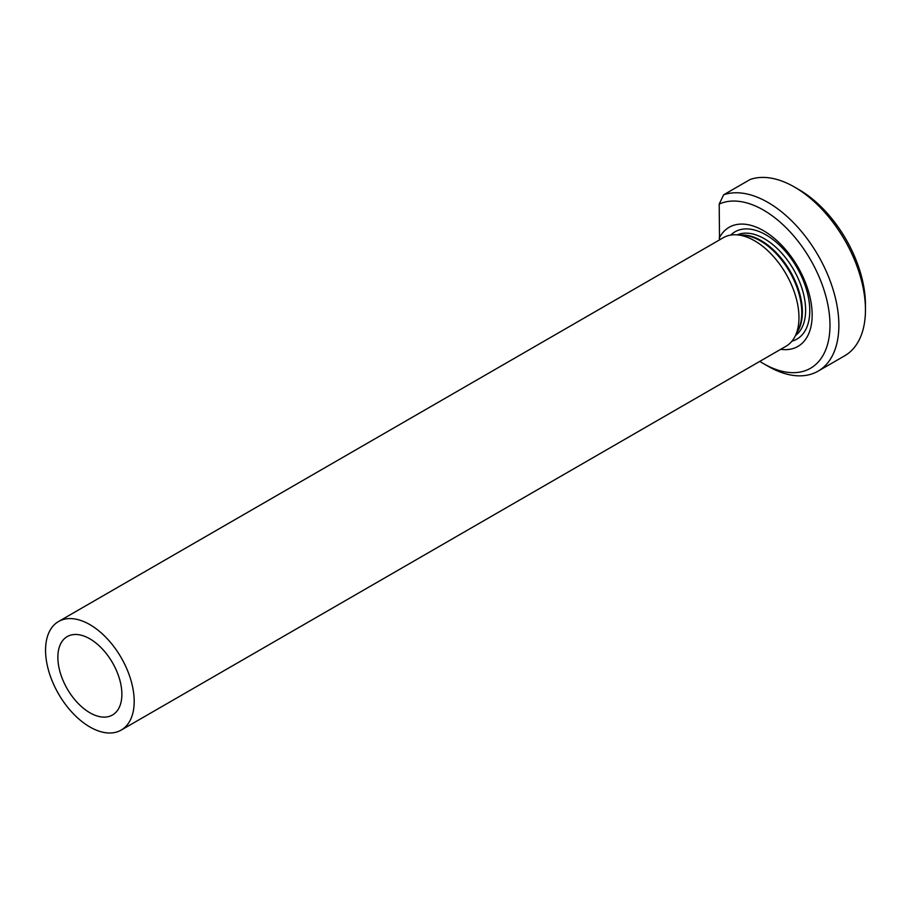 <?xml version="1.0" encoding="UTF-8"?>
<svg xmlns="http://www.w3.org/2000/svg" width="911" height="911" viewBox="0 0 911 911"><rect width="100%" height="100%" fill="white"/><g stroke="black" fill="none" stroke-linecap="round" stroke-linejoin="round"><path stroke-width="1.37" d="M719.531 239.889L719.2 204.064A94.015 54.284 60 0 1 825.617 295.335A94.015 54.284 60 0 1 763.52 363.626A94.015 54.284 60 0 1 759.82 361.371M723.63 194.806A100.278 57.894 60 0 1 820.777 260.182A100.278 57.894 60 0 1 818.089 371.153L844.679 355.802A100.278 57.894 -120 0 0 865.45 309.899A100.278 57.894 -120 0 0 794.54 187.074A100.278 57.894 -120 0 0 750.22 179.444L723.63 194.806L719.2 204.064M719.2 238.158A68.78 39.708 60 0 1 798.981 268.904A68.78 39.708 60 0 1 780.693 349.323M58.532 621.518L723.311 237.703A62.677 36.189 60 0 1 736.714 234.833A62.677 36.189 60 0 1 754.65 240.811A62.677 36.189 60 0 1 795.178 336.102A62.677 36.189 60 0 1 785.988 346.26L121.209 730.075A62.677 36.189 60 0 1 58.532 693.886A62.677 36.189 60 0 1 58.532 621.518A62.677 36.189 60 0 1 89.87 624.616A62.677 36.189 60 0 1 130.82 679.845A62.677 36.189 60 0 1 121.209 730.075M89.87 638.839A45.265 26.134 60 0 1 119.364 678.467A45.265 26.134 60 0 1 112.782 714.828A45.265 26.134 60 0 1 67.232 688.864A45.265 26.134 60 0 1 67.516 636.436A45.265 26.134 60 0 1 89.87 638.839M818.089 371.153A100.278 57.894 60 0 1 767.95 366.188L763.52 363.626M865.45 309.899L865.45 304.775A94.015 54.284 -120 0 0 798.97 189.636L794.54 187.074M730.724 235.095A61.937 35.757 60 0 1 765.98 234.867A61.937 35.757 60 0 1 807.59 293.684A61.937 35.757 60 0 1 791.955 341.158M737.261 234.867A58.293 33.65 60 0 1 764.397 238.762A58.293 33.65 60 0 1 801.942 288.354A58.293 33.65 60 0 1 795.417 335.601M740.711 235.095A58.293 33.65 60 0 1 761.163 240.629A58.293 33.65 60 0 1 796.943 332.504M736.714 234.833L743.592 235.289A58.566 33.809 60 0 1 760.366 240.868A58.566 33.809 60 0 1 798.23 329.907L795.178 336.102"/></g></svg>
